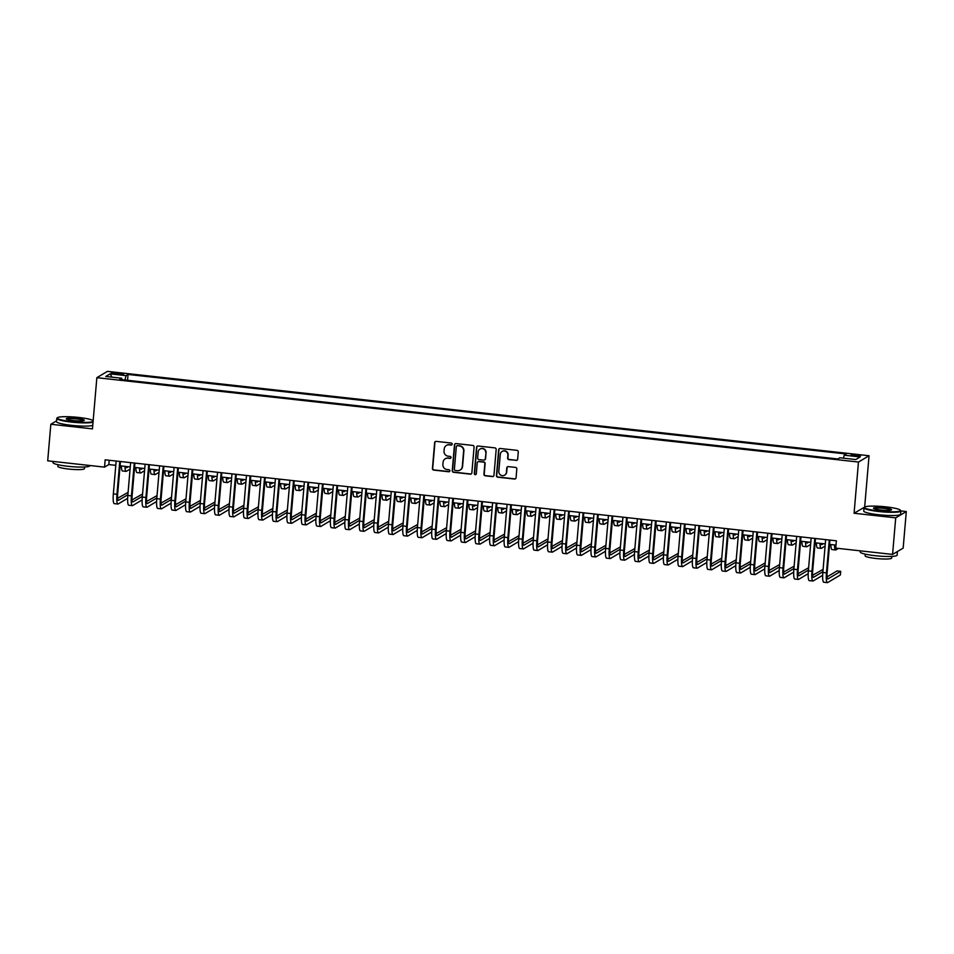 <?xml version="1.0" encoding="UTF-8"?>
<svg xmlns="http://www.w3.org/2000/svg" width="954" height="954" viewBox="0 0 954 954"><rect width="100%" height="100%" fill="white"/><g stroke="black" fill="none" stroke-linecap="round" stroke-linejoin="round"><path stroke-width="1.43" d="M452.196 444.17A1.014 0.99 -120.8 0 0 451.278 443.05L436.181 441.38A1.455 1.419 -120.8 0 0 434.642 442.656L432.424 468.497A1.455 1.419 -120.8 0 0 433.724 470.095L448.821 471.765A1.014 0.99 -120.8 0 0 449.906 470.871A1.014 0.99 -120.8 0 0 448.988 469.762L447.032 469.535A4.651 4.531 -120.8 0 1 442.883 464.443L443.073 462.285A4.651 4.531 -120.8 0 1 448.01 458.194L449.966 458.421A1.014 0.99 -120.8 0 0 451.051 457.515A1.014 0.99 -120.8 0 0 450.133 456.406L448.177 456.191A4.651 4.531 -120.8 0 1 444.027 451.087L444.218 448.94A4.651 4.531 -120.8 0 1 449.155 444.85L451.111 445.065A1.014 0.99 -120.8 0 0 452.196 444.17M856.764 454.879A4.734 0.632 4.9 0 0 851.123 455.022A4.734 0.632 4.9 0 0 854.927 455.964A4.734 0.632 4.9 0 0 860.568 455.833A4.734 0.632 4.9 0 0 856.764 454.879M516.114 460.448A1.455 1.419 -120.8 0 0 517.652 459.172L518.272 451.922A1.455 1.419 -120.8 0 0 516.985 450.336L500.206 448.475A1.455 1.419 -120.8 0 0 498.668 449.751L496.45 475.593A1.455 1.419 -120.8 0 0 497.749 477.191L514.516 479.039A1.455 1.419 -120.8 0 0 516.066 477.763L516.818 469.01A1.455 1.419 -120.8 0 0 515.518 467.412L508.339 466.625A1.455 1.419 -120.8 0 0 506.789 467.901L506.419 472.242A3.888 3.792 -120.8 0 1 500.611 475.056A3.888 3.792 -120.8 0 1 498.823 471.395L500.278 454.39A3.888 3.792 -120.8 0 1 506.085 451.564A3.888 3.792 -120.8 0 1 507.874 455.225L507.635 458.063A1.455 1.419 -120.8 0 0 508.935 459.661L516.4 460.281A1.455 1.419 -120.8 0 0 517.116 460.174M864.908 506.956L854.08 513.24L895.711 517.855L892.574 554.417L903.164 548.109L906.3 511.535L900.91 510.939M854.08 513.24L858.469 462.046L96.855 377.677L107.444 371.368L869.058 455.738L858.469 462.046M56.572 420.845L50.836 424.268L92.466 428.871L96.855 377.677M50.836 424.268L47.7 460.83L104.535 467.126L108.828 464.562L115.792 465.337M892.574 554.417L835.74 548.121L836.372 540.811L105.155 459.816L104.535 467.126M474.078 447.032A1.455 1.419 -120.8 0 0 472.779 445.435L456.012 443.574A1.455 1.419 -120.8 0 0 454.462 444.85L452.244 470.692A1.455 1.419 -120.8 0 0 453.544 472.29L470.322 474.15A1.455 1.419 -120.8 0 0 471.86 472.874L474.078 447.032M478.109 446.019L494.876 447.879A1.455 1.419 -120.8 0 1 496.175 449.477L493.957 475.319A1.455 1.419 -120.8 0 1 492.419 476.595L485.24 475.796A1.455 1.419 -120.8 0 1 483.94 474.21L484.835 463.727A1.455 1.419 -120.8 0 0 483.547 462.13L478.777 461.605A1.455 1.419 -120.8 0 0 477.238 462.881L476.296 473.792A1.014 0.99 -120.8 0 1 474.782 474.532A1.014 0.99 -120.8 0 1 474.317 473.578L476.559 447.307A1.455 1.419 -120.8 0 1 478.109 446.019M114.909 373.98L118.105 374.326A4.591 0.608 4.9 0 0 123.567 374.195A4.591 0.608 4.9 0 0 119.87 373.276L116.686 372.919A4.591 0.608 4.9 0 0 111.224 373.05A4.591 0.608 4.9 0 0 114.909 373.98M843.467 458.182L844.218 455.189L846.222 453.997L128.051 374.445L126.047 375.637L124.938 380.002M844.218 455.189L860.15 456.954L855.798 459.542L839.866 457.777L837.862 458.969L119.691 379.418L121.695 378.225L105.763 376.46L110.115 373.873L126.047 375.637M895.711 517.855L906.3 511.535M864.67 506.932L869.058 455.738M120.085 465.814L130.269 466.935M134.562 467.412L144.746 468.545M149.039 469.022L159.223 470.143M163.516 470.62L173.711 471.753M178.004 472.23L188.188 473.351M192.481 473.828L202.665 474.961M206.958 475.438L217.142 476.559M221.435 477.036L231.619 478.169M235.912 478.646L246.108 479.767M250.401 480.244L260.585 481.376M264.878 481.853L275.062 482.974M279.355 483.451L289.539 484.584M293.832 485.061L304.028 486.182M308.309 486.659L318.505 487.792M322.798 488.269L332.982 489.39M337.275 489.867L347.459 491M351.752 491.477L361.936 492.598M366.229 493.075L376.425 494.208M380.718 494.685L390.901 495.806M395.194 496.283L405.378 497.416M409.671 497.893L419.855 499.014M424.148 499.491L434.332 500.623M438.625 501.1L448.821 502.221M453.114 502.698L463.298 503.831M467.591 504.308L477.775 505.429M482.068 505.906L492.252 507.039M496.545 507.516L506.729 508.637M511.022 509.114L521.218 510.247M525.511 510.724L535.695 511.845M539.988 512.322L550.172 513.455M554.465 513.932L564.649 515.053M568.942 515.53L579.126 516.663M583.419 517.14L593.615 518.26M597.908 518.737L608.092 519.87M612.385 520.347L622.568 521.468M626.861 521.945L637.045 523.078M641.338 523.555L651.522 524.676M655.815 525.153L666.011 526.286M670.304 526.763L680.488 527.884M684.781 528.361L694.965 529.494M699.258 529.971L709.442 531.092M713.735 531.569L723.931 532.702M728.212 533.179L738.408 534.3M742.701 534.777L752.885 535.909M757.178 536.386L767.362 537.507M771.655 537.984L781.839 539.117M786.132 539.594L796.328 540.715M800.621 541.192L810.805 542.325M815.098 542.802L825.282 543.923M829.575 544.4L836.002 545.116M109.197 460.257L108.828 464.562M127.55 380.288L128.051 374.445M121.873 379.668L121.695 378.225M112.012 377.152L110.115 373.873M451.85 444.838A1.014 0.99 -120.8 0 1 451.397 444.898L449.441 444.671A4.651 4.531 -120.8 0 0 446.52 445.363M445.375 458.719A4.651 4.531 -120.8 0 1 448.297 458.027L450.252 458.242A1.014 0.99 -120.8 0 0 450.705 458.182M435.465 441.487A1.455 1.419 -120.8 0 0 434.929 442.489L432.711 468.331A1.455 1.419 -120.8 0 0 434.01 469.928L449.107 471.598A1.014 0.99 -120.8 0 0 449.561 471.538M455.285 443.682A1.455 1.419 -120.8 0 0 454.748 444.683L452.53 470.525A1.455 1.419 -120.8 0 0 453.83 472.123L470.608 473.983A1.455 1.419 -120.8 0 0 471.324 473.864M457.395 445.756A1.014 0.99 -120.8 0 0 456.322 446.651L454.378 469.344A1.014 0.99 -120.8 0 0 455.285 470.453L457.348 470.68A4.651 4.531 -120.8 0 0 462.285 466.589L463.608 451.087A4.651 4.531 -120.8 0 0 459.458 445.983L457.681 445.59A1.014 0.99 -120.8 0 0 456.942 445.816M460.257 470A4.651 4.531 -120.8 0 0 462.571 466.423L462.285 466.589M457.681 445.59L459.745 445.816A4.651 4.531 -120.8 0 1 463.894 450.92L462.571 466.423M478.061 461.712A1.455 1.419 -120.8 0 1 479.063 461.438L483.833 461.963A1.455 1.419 -120.8 0 1 485.121 463.561L484.227 474.043A1.455 1.419 -120.8 0 0 485.526 475.629L492.705 476.428A1.455 1.419 -120.8 0 0 493.421 476.32M477.394 446.138A1.455 1.419 -120.8 0 0 476.845 447.128L474.603 473.411A1.014 0.99 -120.8 0 0 475.963 474.46M485.777 452.852A3.888 3.792 -120.8 0 0 479.981 449.095A3.888 3.792 -120.8 0 0 478.169 452.005L477.656 458.003A1.455 1.419 -120.8 0 0 478.956 459.601L483.714 460.126A1.455 1.419 -120.8 0 0 485.264 458.85L486.063 452.685A3.888 3.792 -120.8 0 0 480.124 449.012M484.715 459.84A1.455 1.419 -120.8 0 0 485.55 458.671L485.264 458.85M486.063 452.685L485.55 458.671M502.233 451.385A3.888 3.792 -120.8 0 1 508.16 455.058L507.922 457.896A1.455 1.419 -120.8 0 0 509.221 459.482L516.4 460.281M504.749 475.068A3.888 3.792 -120.8 0 0 506.705 472.075L506.419 472.242M507.623 466.733A1.455 1.419 -120.8 0 0 507.075 467.722L506.705 472.075M499.491 448.583A1.455 1.419 -120.8 0 0 498.954 449.584L496.736 475.426A1.455 1.419 -120.8 0 0 498.036 477.012L514.802 478.872A1.455 1.419 -120.8 0 0 515.518 478.765M125.94 466.458A7.405 1.336 96.3 0 0 126.524 467.698A7.405 1.336 96.3 0 0 126.715 467.651L128.265 466.721M130.078 469.106L126.405 471.3A11.114 2.015 -83.7 0 1 126.119 471.371A11.114 2.015 -83.7 0 1 124.998 466.363M126.119 471.371L122.494 470.978A11.114 2.015 -83.7 0 1 121.385 465.957M127.645 498.322L118.165 503.962A11.114 2.015 -83.7 0 1 117.891 504.034L114.265 503.64A11.114 2.015 -83.7 0 1 113.347 493.874L116.161 461.032M117.891 504.034A11.114 2.015 -83.7 0 1 116.96 494.279L119.775 461.426M120.454 461.509L117.676 493.85A7.405 1.336 96.3 0 0 118.296 500.361A7.405 1.336 96.3 0 0 118.487 500.313L127.884 494.709M128.086 492.383L117.604 498.274M93.134 420.738L93.158 420.762A18.066 2.409 4.9 0 0 93.134 420.738A18.066 2.409 4.9 0 0 78.765 417.458A18.066 2.409 4.9 0 0 57.455 417.685A18.066 2.409 4.9 0 0 71.777 421.62A18.066 2.409 4.9 0 0 93.11 421.37M93.039 422.121A18.52 2.468 -175.1 0 1 71.657 422.109A18.52 2.468 -175.1 0 1 56.787 418.389A18.52 2.468 -175.1 0 1 56.978 418.079L57.455 417.685M77.012 418.496A9.039 1.204 -175.1 0 1 84.179 420.464A9.039 1.204 -175.1 0 1 73.518 420.571A9.039 1.204 -175.1 0 1 66.327 418.937A9.039 1.204 -175.1 0 1 77.012 418.496M83.785 420.642A8.586 1.145 4.9 0 0 76.892 418.985A8.586 1.145 4.9 0 0 66.685 419.176M89.915 465.504L89.891 465.731A18.52 2.468 -175.1 0 1 67.865 466.279A18.52 2.468 -175.1 0 1 52.995 462.559L53.09 461.426M84.584 466.995L84.441 468.652A13.332 1.777 -175.1 0 1 68.581 469.046A13.332 1.777 -175.1 0 1 57.872 466.375L58.015 464.717M92.765 425.341A18.52 2.468 -175.1 0 1 71.371 425.329A18.52 2.468 -175.1 0 1 56.501 421.608L56.787 418.389M885.992 506.872A18.066 2.409 4.9 0 0 864.682 507.099A18.066 2.409 4.9 0 0 879.004 511.034A18.066 2.409 4.9 0 0 900.361 510.163A18.066 2.409 4.9 0 0 885.992 506.872M900.361 510.163L900.767 510.628A18.52 2.468 -175.1 0 1 900.91 510.974A18.52 2.468 -175.1 0 1 878.884 511.523A18.52 2.468 -175.1 0 1 864.014 507.814A18.52 2.468 -175.1 0 1 864.205 507.492L864.682 507.099M884.239 507.91A9.039 1.204 -175.1 0 1 891.406 509.877A9.039 1.204 -175.1 0 1 880.745 509.996A9.039 1.204 -175.1 0 1 873.566 508.351A9.039 1.204 -175.1 0 1 884.239 507.91M891.012 510.068A8.586 1.145 4.9 0 0 884.119 508.399A8.586 1.145 4.9 0 0 873.912 508.601M896.223 552.247A18.52 2.468 -175.1 0 0 897.428 551.519L897.118 555.145A18.52 2.468 -175.1 0 1 875.092 555.693A18.52 2.468 -175.1 0 1 860.222 551.984L860.317 550.84M891.811 556.409L891.668 558.066A13.332 1.777 -175.1 0 1 875.808 558.46A13.332 1.777 -175.1 0 1 865.099 555.788L865.242 554.131M900.91 510.974L900.624 514.194A18.52 2.468 -175.1 0 1 878.598 514.743A18.52 2.468 -175.1 0 1 863.728 511.022L864.014 507.814M140.417 468.068A7.405 1.336 96.3 0 0 141.001 469.296A7.405 1.336 96.3 0 0 141.192 469.249L142.754 468.319M144.567 470.716L140.882 472.91A11.114 2.015 -83.7 0 1 140.596 472.981A11.114 2.015 -83.7 0 1 139.487 467.961M140.596 472.981L136.982 472.576A11.114 2.015 -83.7 0 1 135.862 467.555M154.894 469.666A7.405 1.336 96.3 0 0 155.49 470.906A7.405 1.336 96.3 0 0 155.669 470.859L157.231 469.928M159.044 472.313L155.359 474.508A11.114 2.015 -83.7 0 1 155.073 474.579A11.114 2.015 -83.7 0 1 153.964 469.571M155.073 474.579L151.459 474.186A11.114 2.015 -83.7 0 1 150.338 469.165M169.371 471.276A7.405 1.336 96.3 0 0 169.967 472.504A7.405 1.336 96.3 0 0 170.158 472.457L171.708 471.526M173.521 473.923L169.836 476.118A11.114 2.015 -83.7 0 1 169.562 476.189A11.114 2.015 -83.7 0 1 168.441 471.169M169.562 476.189L165.936 475.784A11.114 2.015 -83.7 0 1 164.815 470.763M183.86 472.874A7.405 1.336 96.3 0 0 184.444 474.114A7.405 1.336 96.3 0 0 184.635 474.066L186.185 473.136M187.998 475.521L184.325 477.715A11.114 2.015 -83.7 0 1 184.039 477.787A11.114 2.015 -83.7 0 1 182.918 472.779M184.039 477.787L180.413 477.394A11.114 2.015 -83.7 0 1 179.304 472.373M142.134 499.92L132.654 505.572A11.114 2.015 -83.7 0 1 132.367 505.644L128.742 505.238A11.114 2.015 -83.7 0 1 127.824 495.484L130.638 462.63M132.367 505.644A11.114 2.015 -83.7 0 1 131.437 495.877L134.264 463.036M134.931 463.107L132.153 495.46A7.405 1.336 96.3 0 0 132.773 501.959A7.405 1.336 96.3 0 0 132.964 501.911L142.373 496.307M142.563 493.981L132.081 499.884M156.611 501.53L147.131 507.17A11.114 2.015 -83.7 0 1 146.844 507.242L143.231 506.848A11.114 2.015 -83.7 0 1 142.301 497.082L145.115 464.24M146.844 507.242A11.114 2.015 -83.7 0 1 145.926 497.487L148.741 464.634M149.408 464.717L146.642 497.058A7.405 1.336 96.3 0 0 147.25 503.569A7.405 1.336 96.3 0 0 147.441 503.521L156.85 497.916M157.052 495.591L146.558 501.482M171.088 503.128L161.608 508.78A11.114 2.015 -83.7 0 1 161.321 508.852L157.708 508.446A11.114 2.015 -83.7 0 1 156.778 498.692L159.592 465.838M161.321 508.852A11.114 2.015 -83.7 0 1 160.403 499.085L163.217 466.244M163.885 466.315L161.119 498.668A7.405 1.336 96.3 0 0 161.727 505.167A7.405 1.336 96.3 0 0 161.918 505.119L171.326 499.514M171.529 497.189L161.047 503.092M185.565 504.738L176.085 510.378A11.114 2.015 -83.7 0 1 175.798 510.45L172.185 510.056A11.114 2.015 -83.7 0 1 171.255 500.29L174.081 467.448M175.798 510.45A11.114 2.015 -83.7 0 1 174.88 500.695L177.694 467.842M178.374 467.925L175.596 500.266A7.405 1.336 96.3 0 0 176.216 506.777A7.405 1.336 96.3 0 0 176.395 506.729L185.803 501.124M186.006 498.799L175.524 504.69M198.337 474.484A7.405 1.336 96.3 0 0 198.921 475.712A7.405 1.336 96.3 0 0 199.112 475.664L200.662 474.734M202.475 477.131L198.802 479.325A11.114 2.015 -83.7 0 1 198.515 479.397A11.114 2.015 -83.7 0 1 197.395 474.376M198.515 479.397L194.902 478.991A11.114 2.015 -83.7 0 1 193.781 473.971M200.054 506.335L190.561 511.988A11.114 2.015 -83.7 0 1 190.287 512.059L186.662 511.654A11.114 2.015 -83.7 0 1 185.744 501.899L188.558 469.046M190.287 512.059A11.114 2.015 -83.7 0 1 189.357 502.293L192.171 469.451M192.851 469.523L190.073 501.876A7.405 1.336 96.3 0 0 190.693 508.375A7.405 1.336 96.3 0 0 190.883 508.327L200.28 502.722M200.483 500.397L190.001 506.3M212.814 476.082A7.405 1.336 96.3 0 0 213.398 477.322A7.405 1.336 96.3 0 0 213.589 477.274L215.151 476.344M216.963 478.729L213.279 480.923A11.114 2.015 -83.7 0 1 212.992 480.995A11.114 2.015 -83.7 0 1 211.883 475.986M212.992 480.995L209.379 480.601A11.114 2.015 -83.7 0 1 208.258 475.581M214.531 507.945L205.05 513.586A11.114 2.015 -83.7 0 1 204.764 513.657L201.139 513.264A11.114 2.015 -83.7 0 1 200.221 503.497L203.035 470.656M204.764 513.657A11.114 2.015 -83.7 0 1 203.834 503.903L206.66 471.049M207.328 471.133L204.55 503.473A7.405 1.336 96.3 0 0 205.17 509.985A7.405 1.336 96.3 0 0 205.36 509.937L214.769 504.332M214.96 502.007L204.478 507.898M227.29 477.692A7.405 1.336 96.3 0 0 227.887 478.92A7.405 1.336 96.3 0 0 228.066 478.872L229.628 477.942M231.44 480.339L227.756 482.533A11.114 2.015 -83.7 0 1 227.469 482.605A11.114 2.015 -83.7 0 1 226.36 477.584M227.469 482.605L223.856 482.199A11.114 2.015 -83.7 0 1 222.735 477.179M229.008 509.543L219.527 515.196A11.114 2.015 -83.7 0 1 219.241 515.267L215.628 514.862A11.114 2.015 -83.7 0 1 214.698 505.107L217.512 472.254M219.241 515.267A11.114 2.015 -83.7 0 1 218.323 505.501L221.137 472.659M221.805 472.731L219.038 505.083A7.405 1.336 96.3 0 0 219.647 511.582A7.405 1.336 96.3 0 0 219.837 511.535L229.246 505.93M229.449 503.605L218.955 509.508M241.779 479.29A7.405 1.336 96.3 0 0 242.364 480.53A7.405 1.336 96.3 0 0 242.554 480.482L244.105 479.552M245.917 481.937L242.233 484.131A11.114 2.015 -83.7 0 1 241.958 484.203A11.114 2.015 -83.7 0 1 240.837 479.194M241.958 484.203L238.333 483.809A11.114 2.015 -83.7 0 1 237.212 478.789M243.485 511.153L234.004 516.794A11.114 2.015 -83.7 0 1 233.718 516.865L230.105 516.472A11.114 2.015 -83.7 0 1 229.175 506.705L231.989 473.864M233.718 516.865A11.114 2.015 -83.7 0 1 232.8 507.111L235.614 474.257M236.282 474.341L233.515 506.681A7.405 1.336 96.3 0 0 234.135 513.192A7.405 1.336 96.3 0 0 234.314 513.145L243.723 507.54M243.926 505.215L233.444 511.106M256.256 480.899A7.405 1.336 96.3 0 0 256.841 482.128A7.405 1.336 96.3 0 0 257.031 482.08L258.582 481.15M260.394 483.547L256.721 485.741A11.114 2.015 -83.7 0 1 256.435 485.813A11.114 2.015 -83.7 0 1 255.314 480.792M256.435 485.813L252.81 485.407A11.114 2.015 -83.7 0 1 251.701 480.387M257.962 512.751L248.481 518.404A11.114 2.015 -83.7 0 1 248.207 518.475L244.582 518.07A11.114 2.015 -83.7 0 1 243.664 508.315L246.478 475.462M248.207 518.475A11.114 2.015 -83.7 0 1 247.277 508.709L250.091 475.867M250.771 475.939L247.992 508.291A7.405 1.336 96.3 0 0 248.612 514.79A7.405 1.336 96.3 0 0 248.803 514.743L258.2 509.138M258.403 506.812L247.921 512.715M270.733 482.497A7.405 1.336 96.3 0 0 271.318 483.738A7.405 1.336 96.3 0 0 271.508 483.69L273.071 482.76M274.883 485.145L271.198 487.339A11.114 2.015 -83.7 0 1 270.912 487.411A11.114 2.015 -83.7 0 1 269.791 482.402M270.912 487.411L267.299 487.017A11.114 2.015 -83.7 0 1 266.178 481.997M272.45 514.361L262.958 520.002A11.114 2.015 -83.7 0 1 262.684 520.073L259.059 519.68A11.114 2.015 -83.7 0 1 258.14 509.913L260.955 477.072M262.684 520.073A11.114 2.015 -83.7 0 1 261.754 510.318L264.568 477.465M265.248 477.549L262.469 509.889A7.405 1.336 96.3 0 0 263.089 516.4A7.405 1.336 96.3 0 0 263.28 516.352L272.689 510.748M272.88 508.422L262.398 514.313M285.21 484.107A7.405 1.336 96.3 0 0 285.806 485.336A7.405 1.336 96.3 0 0 285.985 485.288L287.548 484.358M289.36 486.755L285.675 488.949A11.114 2.015 -83.7 0 1 285.389 489.02A11.114 2.015 -83.7 0 1 284.28 484M285.389 489.02L281.776 488.615A11.114 2.015 -83.7 0 1 280.655 483.595M286.927 515.959L277.447 521.611A11.114 2.015 -83.7 0 1 277.161 521.683L273.536 521.278A11.114 2.015 -83.7 0 1 272.617 511.523L275.432 478.669M277.161 521.683A11.114 2.015 -83.7 0 1 276.231 511.916L279.057 479.075M279.725 479.146L276.958 511.499A7.405 1.336 96.3 0 0 277.566 517.998A7.405 1.336 96.3 0 0 277.757 517.95L287.166 512.346M287.357 510.02L276.875 515.923M299.687 485.705A7.405 1.336 96.3 0 0 300.283 486.945A7.405 1.336 96.3 0 0 300.474 486.898L302.024 485.968M303.837 488.353L300.152 490.547A11.114 2.015 -83.7 0 1 299.878 490.618A11.114 2.015 -83.7 0 1 298.757 485.61M299.878 490.618L296.253 490.225A11.114 2.015 -83.7 0 1 295.132 485.204M301.404 517.569L291.924 523.209A11.114 2.015 -83.7 0 1 291.638 523.281L288.025 522.887A11.114 2.015 -83.7 0 1 287.094 513.121L289.909 480.279M291.638 523.281A11.114 2.015 -83.7 0 1 290.72 513.526L293.534 480.673M294.202 480.756L291.435 513.097A7.405 1.336 96.3 0 0 292.043 519.608A7.405 1.336 96.3 0 0 292.234 519.56L301.643 513.956M301.846 511.63L291.352 517.521M315.881 519.167L306.401 524.819A11.114 2.015 -83.7 0 1 306.115 524.891L302.501 524.485A11.114 2.015 -83.7 0 1 301.571 514.731L304.386 481.877M306.115 524.891A11.114 2.015 -83.7 0 1 305.197 515.124L308.011 482.283M308.679 482.354L305.912 514.707A7.405 1.336 96.3 0 0 306.532 521.206A7.405 1.336 96.3 0 0 306.711 521.158L316.12 515.554M316.323 513.228L305.84 519.131M330.358 520.777L320.878 526.417A11.114 2.015 -83.7 0 1 320.604 526.489L316.978 526.095A11.114 2.015 -83.7 0 1 316.06 516.329L318.874 483.487M320.604 526.489A11.114 2.015 -83.7 0 1 319.673 516.734L322.488 483.881M323.167 483.964L320.389 516.305A7.405 1.336 96.3 0 0 321.009 522.816A7.405 1.336 96.3 0 0 321.2 522.768L330.597 517.163M330.799 514.838L320.317 520.729M314.176 487.315A7.405 1.336 96.3 0 0 314.76 488.543A7.405 1.336 96.3 0 0 314.951 488.496L316.501 487.566M318.314 489.962L314.629 492.157A11.114 2.015 -83.7 0 1 314.355 492.228A11.114 2.015 -83.7 0 1 313.234 487.208M314.355 492.228L310.73 491.823A11.114 2.015 -83.7 0 1 309.609 486.802M328.653 488.913A7.405 1.336 96.3 0 0 329.237 490.153A7.405 1.336 96.3 0 0 329.428 490.106L330.978 489.175M332.791 491.56L329.118 493.755A11.114 2.015 -83.7 0 1 328.832 493.826A11.114 2.015 -83.7 0 1 327.711 488.818M328.832 493.826L325.207 493.433A11.114 2.015 -83.7 0 1 324.098 488.412M343.13 490.523A7.405 1.336 96.3 0 0 343.714 491.751A7.405 1.336 96.3 0 0 343.905 491.704L345.467 490.773M347.28 493.17L343.595 495.364A11.114 2.015 -83.7 0 1 343.309 495.436A11.114 2.015 -83.7 0 1 342.188 490.416M343.309 495.436L339.696 495.031A11.114 2.015 -83.7 0 1 338.575 490.01M344.847 522.375L335.355 528.027A11.114 2.015 -83.7 0 1 335.081 528.099L331.455 527.693A11.114 2.015 -83.7 0 1 330.537 517.939L333.351 485.085M335.081 528.099A11.114 2.015 -83.7 0 1 334.15 518.332L336.965 485.491M337.644 485.562L334.866 517.915A7.405 1.336 96.3 0 0 335.486 524.414A7.405 1.336 96.3 0 0 335.677 524.366L345.086 518.761M345.276 516.436L334.794 522.339M357.607 492.121A7.405 1.336 96.3 0 0 358.203 493.361A7.405 1.336 96.3 0 0 358.382 493.313L359.944 492.383M361.757 494.768L358.072 496.962A11.114 2.015 -83.7 0 1 357.786 497.034A11.114 2.015 -83.7 0 1 356.677 492.025M357.786 497.034L354.172 496.64A11.114 2.015 -83.7 0 1 353.052 491.62M359.324 523.984L349.844 529.625A11.114 2.015 -83.7 0 1 349.558 529.697L345.932 529.303A11.114 2.015 -83.7 0 1 345.014 519.536L347.828 486.695M349.558 529.697A11.114 2.015 -83.7 0 1 348.639 519.942L351.454 487.089M352.121 487.172L349.355 519.513A7.405 1.336 96.3 0 0 349.963 526.024A7.405 1.336 96.3 0 0 350.154 525.976L359.563 520.371M359.753 518.046L349.271 523.937M372.084 493.731A7.405 1.336 96.3 0 0 372.68 494.959A7.405 1.336 96.3 0 0 372.871 494.911L374.421 493.981M376.234 496.378L372.549 498.572A11.114 2.015 -83.7 0 1 372.275 498.644A11.114 2.015 -83.7 0 1 371.154 493.623M372.275 498.644L368.649 498.238A11.114 2.015 -83.7 0 1 367.528 493.218M373.801 525.582L364.321 531.235A11.114 2.015 -83.7 0 1 364.034 531.306L360.421 530.901A11.114 2.015 -83.7 0 1 359.491 521.146L362.305 488.293M364.034 531.306A11.114 2.015 -83.7 0 1 363.116 521.54L365.931 488.698M366.598 488.77L363.832 521.122A7.405 1.336 96.3 0 0 364.44 527.622A7.405 1.336 96.3 0 0 364.631 527.574L374.04 521.969M374.242 519.644L363.748 525.547M386.573 495.329A7.405 1.336 96.3 0 0 387.157 496.569A7.405 1.336 96.3 0 0 387.348 496.521L388.898 495.591M390.711 497.976L387.026 500.17A11.114 2.015 -83.7 0 1 386.752 500.242A11.114 2.015 -83.7 0 1 385.631 495.233M386.752 500.242L383.126 499.848A11.114 2.015 -83.7 0 1 382.005 494.828M388.278 527.192L378.798 532.833A11.114 2.015 -83.7 0 1 378.511 532.904L374.898 532.511A11.114 2.015 -83.7 0 1 373.968 522.744L376.794 489.903M378.511 532.904A11.114 2.015 -83.7 0 1 377.593 523.15L380.407 490.296M381.075 490.38L378.309 522.72A7.405 1.336 96.3 0 0 378.929 529.231A7.405 1.336 96.3 0 0 379.108 529.184L388.516 523.579M388.719 521.254L378.237 527.145M401.05 496.939A7.405 1.336 96.3 0 0 401.634 498.167A7.405 1.336 96.3 0 0 401.825 498.119L403.375 497.189M405.188 499.586L401.515 501.78A11.114 2.015 -83.7 0 1 401.229 501.852A11.114 2.015 -83.7 0 1 400.108 496.831M401.229 501.852L397.603 501.446A11.114 2.015 -83.7 0 1 396.494 496.426M402.755 528.79L393.275 534.443A11.114 2.015 -83.7 0 1 393 534.514L389.375 534.109A11.114 2.015 -83.7 0 1 388.457 524.354L391.271 491.501M393 534.514A11.114 2.015 -83.7 0 1 392.07 524.748L394.884 491.906M395.564 491.978L392.786 524.33A7.405 1.336 96.3 0 0 393.406 530.829A7.405 1.336 96.3 0 0 393.597 530.782L402.993 525.177M403.196 522.852L392.714 528.754M415.527 498.537A7.405 1.336 96.3 0 0 416.111 499.777A7.405 1.336 96.3 0 0 416.302 499.729L417.864 498.799M419.677 501.184L415.992 503.378A11.114 2.015 -83.7 0 1 415.705 503.45A11.114 2.015 -83.7 0 1 414.585 498.441M415.705 503.45L412.092 503.056A11.114 2.015 -83.7 0 1 410.971 498.036M417.244 530.4L407.763 536.041A11.114 2.015 -83.7 0 1 407.477 536.112L403.852 535.719A11.114 2.015 -83.7 0 1 402.934 525.952L405.748 493.111M407.477 536.112A11.114 2.015 -83.7 0 1 406.547 526.358L409.361 493.504M410.041 493.588L407.263 525.928A7.405 1.336 96.3 0 0 407.883 532.439A7.405 1.336 96.3 0 0 408.073 532.392L417.482 526.787M417.673 524.462L407.191 530.352M430.004 500.146A7.405 1.336 96.3 0 0 430.6 501.375A7.405 1.336 96.3 0 0 430.779 501.327L432.341 500.397M434.153 502.794L430.469 504.988A11.114 2.015 -83.7 0 1 430.182 505.06A11.114 2.015 -83.7 0 1 429.073 500.039M430.182 505.06L426.569 504.654A11.114 2.015 -83.7 0 1 425.448 499.634M431.721 531.998L422.24 537.651A11.114 2.015 -83.7 0 1 421.954 537.722L418.329 537.317A11.114 2.015 -83.7 0 1 417.411 527.562L420.225 494.709M421.954 537.722A11.114 2.015 -83.7 0 1 421.036 527.956L423.85 495.114M424.518 495.186L421.751 527.538A7.405 1.336 96.3 0 0 422.36 534.037A7.405 1.336 96.3 0 0 422.55 533.99L431.959 528.385M432.15 526.059L421.668 531.962M444.481 501.744A7.405 1.336 96.3 0 0 445.077 502.985A7.405 1.336 96.3 0 0 445.268 502.937L446.818 502.007M448.63 504.392L444.946 506.586A11.114 2.015 -83.7 0 1 444.671 506.657A11.114 2.015 -83.7 0 1 443.55 501.649M444.671 506.657L441.046 506.264A11.114 2.015 -83.7 0 1 439.925 501.244M446.198 533.608L436.717 539.248A11.114 2.015 -83.7 0 1 436.431 539.32L432.818 538.927A11.114 2.015 -83.7 0 1 431.888 529.16L434.702 496.318M436.431 539.32A11.114 2.015 -83.7 0 1 435.513 529.565L438.327 496.712M438.995 496.796L436.228 529.136A7.405 1.336 96.3 0 0 436.837 535.647A7.405 1.336 96.3 0 0 437.027 535.599L446.436 529.995M446.639 527.669L436.157 533.56M458.969 503.354A7.405 1.336 96.3 0 0 459.554 504.583A7.405 1.336 96.3 0 0 459.745 504.535L461.295 503.605M463.107 506.002L459.434 508.196A11.114 2.015 -83.7 0 1 459.148 508.267A11.114 2.015 -83.7 0 1 458.027 503.247M459.148 508.267L455.523 507.862A11.114 2.015 -83.7 0 1 454.414 502.841M473.446 504.952A7.405 1.336 96.3 0 0 474.031 506.192A7.405 1.336 96.3 0 0 474.221 506.145L475.772 505.215M477.584 507.6L473.911 509.794A11.114 2.015 -83.7 0 1 473.625 509.865A11.114 2.015 -83.7 0 1 472.504 504.857M473.625 509.865L470 509.472A11.114 2.015 -83.7 0 1 468.891 504.451M487.923 506.562A7.405 1.336 96.3 0 0 488.508 507.79A7.405 1.336 96.3 0 0 488.698 507.743L490.261 506.812M492.073 509.209L488.388 511.404A11.114 2.015 -83.7 0 1 488.102 511.475A11.114 2.015 -83.7 0 1 486.981 506.455M488.102 511.475L484.489 511.07A11.114 2.015 -83.7 0 1 483.368 506.049M460.675 535.206L451.194 540.858A11.114 2.015 -83.7 0 1 450.908 540.93L447.295 540.524A11.114 2.015 -83.7 0 1 446.365 530.77L449.191 497.916M450.908 540.93A11.114 2.015 -83.7 0 1 449.99 531.163L452.804 498.322M453.484 498.393L450.705 530.746A7.405 1.336 96.3 0 0 451.325 537.245A7.405 1.336 96.3 0 0 451.504 537.197L460.913 531.593M461.116 529.267L450.634 535.17M475.152 536.816L465.671 542.456A11.114 2.015 -83.7 0 1 465.397 542.528L461.772 542.134A11.114 2.015 -83.7 0 1 460.854 532.368L463.668 499.526M465.397 542.528A11.114 2.015 -83.7 0 1 464.467 532.773L467.281 499.92M467.961 500.003L465.182 532.344A7.405 1.336 96.3 0 0 465.802 538.855A7.405 1.336 96.3 0 0 465.993 538.807L475.39 533.203M475.593 530.877L465.111 536.768M489.64 538.414L480.16 544.066A11.114 2.015 -83.7 0 1 479.874 544.138L476.249 543.732A11.114 2.015 -83.7 0 1 475.33 533.978L478.145 501.124M479.874 544.138A11.114 2.015 -83.7 0 1 478.944 534.371L481.77 501.53M482.438 501.601L479.659 533.954A7.405 1.336 96.3 0 0 480.279 540.453A7.405 1.336 96.3 0 0 480.47 540.405L489.879 534.8M490.07 532.475L479.588 538.378M502.4 508.16A7.405 1.336 96.3 0 0 502.996 509.4A7.405 1.336 96.3 0 0 503.175 509.353L504.738 508.422M506.55 510.807L502.865 513.002A11.114 2.015 -83.7 0 1 502.579 513.073A11.114 2.015 -83.7 0 1 501.47 508.065M502.579 513.073L498.966 512.68A11.114 2.015 -83.7 0 1 497.845 507.659M504.117 540.024L494.637 545.664A11.114 2.015 -83.7 0 1 494.351 545.736L490.738 545.342A11.114 2.015 -83.7 0 1 489.807 535.576L492.622 502.734M494.351 545.736A11.114 2.015 -83.7 0 1 493.433 535.981L496.247 503.128M496.915 503.211L494.148 535.552A7.405 1.336 96.3 0 0 494.756 542.063A7.405 1.336 96.3 0 0 494.947 542.015L504.356 536.41M504.559 534.085L494.065 539.976M516.877 509.77A7.405 1.336 96.3 0 0 517.473 510.998A7.405 1.336 96.3 0 0 517.664 510.95L519.214 510.02M521.027 512.417L517.342 514.611A11.114 2.015 -83.7 0 1 517.068 514.683A11.114 2.015 -83.7 0 1 515.947 509.663M517.068 514.683L513.443 514.278A11.114 2.015 -83.7 0 1 512.322 509.257M518.594 541.622L509.114 547.274A11.114 2.015 -83.7 0 1 508.828 547.346L505.215 546.94A11.114 2.015 -83.7 0 1 504.284 537.185L507.099 504.332M508.828 547.346A11.114 2.015 -83.7 0 1 507.91 537.579L510.724 504.738M511.392 504.809L508.625 537.162A7.405 1.336 96.3 0 0 509.233 543.661A7.405 1.336 96.3 0 0 509.424 543.613L518.833 538.008M519.036 535.683L508.554 541.586M531.366 511.368A7.405 1.336 96.3 0 0 531.95 512.608A7.405 1.336 96.3 0 0 532.141 512.56L533.691 511.63M535.504 514.015L531.831 516.209A11.114 2.015 -83.7 0 1 531.545 516.281A11.114 2.015 -83.7 0 1 530.424 511.272M531.545 516.281L527.92 515.887A11.114 2.015 -83.7 0 1 526.811 510.867M533.071 543.231L523.591 548.872A11.114 2.015 -83.7 0 1 523.305 548.944L519.692 548.55A11.114 2.015 -83.7 0 1 518.761 538.783L521.588 505.942M523.305 548.944A11.114 2.015 -83.7 0 1 522.387 539.189L525.201 506.335M525.881 506.419L523.102 538.76A7.405 1.336 96.3 0 0 523.722 545.271A7.405 1.336 96.3 0 0 523.901 545.223L533.31 539.618M533.513 537.293L523.03 543.184M545.843 512.978A7.405 1.336 96.3 0 0 546.427 514.206A7.405 1.336 96.3 0 0 546.618 514.158L548.168 513.228M549.981 515.625L546.308 517.819A11.114 2.015 -83.7 0 1 546.022 517.891A11.114 2.015 -83.7 0 1 544.901 512.87M546.022 517.891L542.409 517.485A11.114 2.015 -83.7 0 1 541.288 512.465M547.548 544.829L538.068 550.482A11.114 2.015 -83.7 0 1 537.794 550.553L534.168 550.148A11.114 2.015 -83.7 0 1 533.25 540.393L536.065 507.54M537.794 550.553A11.114 2.015 -83.7 0 1 536.863 540.787L539.678 507.945M540.358 508.017L537.579 540.369A7.405 1.336 96.3 0 0 538.199 546.869A7.405 1.336 96.3 0 0 538.39 546.821L547.787 541.216M547.99 538.891L537.507 544.794M560.32 514.576A7.405 1.336 96.3 0 0 560.904 515.816A7.405 1.336 96.3 0 0 561.095 515.768L562.657 514.838M564.47 517.223L560.785 519.417A11.114 2.015 -83.7 0 1 560.499 519.489A11.114 2.015 -83.7 0 1 559.39 514.48M560.499 519.489L556.886 519.095A11.114 2.015 -83.7 0 1 555.765 514.075M574.797 516.186A7.405 1.336 96.3 0 0 575.393 517.414A7.405 1.336 96.3 0 0 575.572 517.366L577.134 516.436M578.947 518.833L575.262 521.027A11.114 2.015 -83.7 0 1 574.976 521.099A11.114 2.015 -83.7 0 1 573.867 516.078M574.976 521.099L571.363 520.693A11.114 2.015 -83.7 0 1 570.242 515.673M589.286 517.783A7.405 1.336 96.3 0 0 589.87 519.024A7.405 1.336 96.3 0 0 590.061 518.976L591.611 518.046M593.424 520.431L589.739 522.625A11.114 2.015 -83.7 0 1 589.465 522.697A11.114 2.015 -83.7 0 1 588.344 517.688M589.465 522.697L585.839 522.303A11.114 2.015 -83.7 0 1 584.719 517.283M562.037 546.439L552.557 552.08A11.114 2.015 -83.7 0 1 552.271 552.151L548.645 551.758A11.114 2.015 -83.7 0 1 547.727 541.991L550.541 509.15M552.271 552.151A11.114 2.015 -83.7 0 1 551.34 542.397L554.167 509.543M554.834 509.627L552.056 541.967A7.405 1.336 96.3 0 0 552.676 548.478A7.405 1.336 96.3 0 0 552.867 548.431L562.276 542.826M562.466 540.501L551.984 546.392M576.514 548.037L567.034 553.69A11.114 2.015 -83.7 0 1 566.748 553.761L563.134 553.356A11.114 2.015 -83.7 0 1 562.204 543.601L565.018 510.748M566.748 553.761A11.114 2.015 -83.7 0 1 565.829 543.995L568.644 511.153M569.311 511.225L566.545 543.577A7.405 1.336 96.3 0 0 567.153 550.076A7.405 1.336 96.3 0 0 567.344 550.029L576.753 544.424M576.955 542.099L566.461 548.001M590.991 549.647L581.511 555.288A11.114 2.015 -83.7 0 1 581.224 555.359L577.611 554.966A11.114 2.015 -83.7 0 1 576.681 545.199L579.495 512.358M581.224 555.359A11.114 2.015 -83.7 0 1 580.306 545.605L583.121 512.751M583.788 512.835L581.022 545.175A7.405 1.336 96.3 0 0 581.63 551.686A7.405 1.336 96.3 0 0 581.821 551.639L591.23 546.034M591.432 543.708L580.95 549.599M603.763 519.393A7.405 1.336 96.3 0 0 604.347 520.622A7.405 1.336 96.3 0 0 604.538 520.574L606.088 519.644M607.901 522.041L604.228 524.235A11.114 2.015 -83.7 0 1 603.942 524.306A11.114 2.015 -83.7 0 1 602.821 519.286M603.942 524.306L600.316 523.901A11.114 2.015 -83.7 0 1 599.207 518.881M605.468 551.245L595.988 556.897A11.114 2.015 -83.7 0 1 595.713 556.969L592.088 556.564A11.114 2.015 -83.7 0 1 591.158 546.809L593.984 513.956M595.713 556.969A11.114 2.015 -83.7 0 1 594.783 547.202L597.598 514.361M598.277 514.433L595.499 546.785A7.405 1.336 96.3 0 0 596.119 553.284A7.405 1.336 96.3 0 0 596.31 553.237L605.707 547.632M605.909 545.306L595.427 551.209M618.24 520.991A7.405 1.336 96.3 0 0 618.824 522.232A7.405 1.336 96.3 0 0 619.015 522.184L620.565 521.254M622.378 523.639L618.705 525.833A11.114 2.015 -83.7 0 1 618.419 525.904A11.114 2.015 -83.7 0 1 617.298 520.896M618.419 525.904L614.805 525.511A11.114 2.015 -83.7 0 1 613.684 520.49M619.957 552.855L610.465 558.495A11.114 2.015 -83.7 0 1 610.19 558.567L606.565 558.173A11.114 2.015 -83.7 0 1 605.647 548.407L608.461 515.565M610.19 558.567A11.114 2.015 -83.7 0 1 609.26 548.812L612.074 515.959M612.754 516.042L609.976 548.383A7.405 1.336 96.3 0 0 610.596 554.894A7.405 1.336 96.3 0 0 610.787 554.846L620.183 549.242M620.386 546.916L609.904 552.807M632.717 522.601A7.405 1.336 96.3 0 0 633.301 523.829A7.405 1.336 96.3 0 0 633.492 523.782L635.054 522.852M636.867 525.249L633.182 527.443A11.114 2.015 -83.7 0 1 632.896 527.514A11.114 2.015 -83.7 0 1 631.786 522.494M632.896 527.514L629.282 527.109A11.114 2.015 -83.7 0 1 628.161 522.088M634.434 554.453L624.953 560.105A11.114 2.015 -83.7 0 1 624.667 560.177L621.042 559.771A11.114 2.015 -83.7 0 1 620.124 550.017L622.938 517.163M624.667 560.177A11.114 2.015 -83.7 0 1 623.737 550.41L626.563 517.569M627.231 517.64L624.453 549.993A7.405 1.336 96.3 0 0 625.073 556.492A7.405 1.336 96.3 0 0 625.264 556.444L634.672 550.84M634.863 548.514L624.381 554.417M647.194 524.199A7.405 1.336 96.3 0 0 647.79 525.439A7.405 1.336 96.3 0 0 647.969 525.392L649.531 524.462M651.343 526.846L647.659 529.041A11.114 2.015 -83.7 0 1 647.384 529.112A11.114 2.015 -83.7 0 1 646.263 524.104M647.384 529.112L643.759 528.719A11.114 2.015 -83.7 0 1 642.638 523.698M648.911 556.063L639.43 561.703A11.114 2.015 -83.7 0 1 639.144 561.775L635.531 561.381A11.114 2.015 -83.7 0 1 634.601 551.615L637.415 518.773M639.144 561.775A11.114 2.015 -83.7 0 1 638.226 552.02L641.04 519.167M641.708 519.25L638.941 551.591A7.405 1.336 96.3 0 0 639.55 558.102A7.405 1.336 96.3 0 0 639.74 558.054L649.149 552.449M649.352 550.124L638.858 556.015M661.682 525.809A7.405 1.336 96.3 0 0 662.267 527.037A7.405 1.336 96.3 0 0 662.458 526.99L664.008 526.059M665.82 528.456L662.136 530.651A11.114 2.015 -83.7 0 1 661.861 530.722A11.114 2.015 -83.7 0 1 660.74 525.702M661.861 530.722L658.236 530.317A11.114 2.015 -83.7 0 1 657.115 525.296M663.388 557.661L653.907 563.313A11.114 2.015 -83.7 0 1 653.621 563.385L650.008 562.979A11.114 2.015 -83.7 0 1 649.078 553.225L651.892 520.371M653.621 563.385A11.114 2.015 -83.7 0 1 652.703 553.618L655.517 520.777M656.185 520.848L653.418 553.201A7.405 1.336 96.3 0 0 654.039 559.7A7.405 1.336 96.3 0 0 654.217 559.652L663.626 554.047M663.829 551.722L653.347 557.625M676.159 527.407A7.405 1.336 96.3 0 0 676.744 528.647A7.405 1.336 96.3 0 0 676.935 528.599L678.485 527.669M680.297 530.054L676.624 532.249A11.114 2.015 -83.7 0 1 676.338 532.32A11.114 2.015 -83.7 0 1 675.217 527.312M676.338 532.32L672.713 531.927A11.114 2.015 -83.7 0 1 671.604 526.906M677.865 559.271L668.384 564.911A11.114 2.015 -83.7 0 1 668.11 564.983L664.485 564.589A11.114 2.015 -83.7 0 1 663.567 554.823L666.381 521.981M668.11 564.983A11.114 2.015 -83.7 0 1 667.18 555.228L669.994 522.375M670.674 522.458L667.895 554.799A7.405 1.336 96.3 0 0 668.515 561.31A7.405 1.336 96.3 0 0 668.706 561.262L678.103 555.657M678.306 553.332L667.824 559.223M690.636 529.017A7.405 1.336 96.3 0 0 691.221 530.245A7.405 1.336 96.3 0 0 691.411 530.197L692.974 529.267M694.786 531.664L691.101 533.858A11.114 2.015 -83.7 0 1 690.815 533.93A11.114 2.015 -83.7 0 1 689.694 528.91M690.815 533.93L687.202 533.524A11.114 2.015 -83.7 0 1 686.081 528.504M692.354 560.869L682.861 566.521A11.114 2.015 -83.7 0 1 682.587 566.593L678.962 566.187A11.114 2.015 -83.7 0 1 678.044 556.432L680.858 523.579M682.587 566.593A11.114 2.015 -83.7 0 1 681.657 556.826L684.471 523.984M685.151 524.056L682.372 556.409A7.405 1.336 96.3 0 0 682.992 562.908A7.405 1.336 96.3 0 0 683.183 562.86L692.592 557.255M692.783 554.93L682.301 560.833M705.113 530.615A7.405 1.336 96.3 0 0 705.71 531.855A7.405 1.336 96.3 0 0 705.888 531.807L707.451 530.877M709.263 533.262L705.578 535.456A11.114 2.015 -83.7 0 1 705.292 535.528A11.114 2.015 -83.7 0 1 704.183 530.519M705.292 535.528L701.679 535.134A11.114 2.015 -83.7 0 1 700.558 530.114M706.831 562.478L697.35 568.119A11.114 2.015 -83.7 0 1 697.064 568.19L693.439 567.797A11.114 2.015 -83.7 0 1 692.521 558.03L695.335 525.189M697.064 568.19A11.114 2.015 -83.7 0 1 696.146 558.436L698.96 525.582M699.628 525.666L696.861 558.007A7.405 1.336 96.3 0 0 697.469 564.518A7.405 1.336 96.3 0 0 697.66 564.47L707.069 558.865M707.26 556.54L696.778 562.431M719.59 532.225A7.405 1.336 96.3 0 0 720.187 533.453A7.405 1.336 96.3 0 0 720.377 533.405L721.928 532.475M723.74 534.872L720.055 537.066A11.114 2.015 -83.7 0 1 719.781 537.138A11.114 2.015 -83.7 0 1 718.66 532.117M719.781 537.138L716.156 536.732A11.114 2.015 -83.7 0 1 715.035 531.712M721.307 564.076L711.827 569.729A11.114 2.015 -83.7 0 1 711.541 569.8L707.928 569.395A11.114 2.015 -83.7 0 1 706.997 559.64L709.812 526.787M711.541 569.8A11.114 2.015 -83.7 0 1 710.623 560.034L713.437 527.192M714.105 527.264L711.338 559.616A7.405 1.336 96.3 0 0 711.946 566.116A7.405 1.336 96.3 0 0 712.137 566.068L721.546 560.463M721.749 558.138L711.255 564.041M734.079 533.823A7.405 1.336 96.3 0 0 734.663 535.063A7.405 1.336 96.3 0 0 734.854 535.015L736.405 534.085M738.217 536.47L734.532 538.664A11.114 2.015 -83.7 0 1 734.258 538.736A11.114 2.015 -83.7 0 1 733.137 533.727M734.258 538.736L730.633 538.342A11.114 2.015 -83.7 0 1 729.512 533.322M735.784 565.686L726.304 571.327A11.114 2.015 -83.7 0 1 726.018 571.398L722.405 571.005A11.114 2.015 -83.7 0 1 721.474 561.238L724.301 528.397M726.018 571.398A11.114 2.015 -83.7 0 1 725.1 561.644L727.914 528.79M728.582 528.874L725.815 561.214A7.405 1.336 96.3 0 0 726.435 567.725A7.405 1.336 96.3 0 0 726.614 567.678L736.023 562.073M736.226 559.748L725.744 565.639M748.556 535.433A7.405 1.336 96.3 0 0 749.14 536.661A7.405 1.336 96.3 0 0 749.331 536.613L750.881 535.683M752.694 538.08L749.021 540.274A11.114 2.015 -83.7 0 1 748.735 540.346A11.114 2.015 -83.7 0 1 747.614 535.325M748.735 540.346L745.11 539.94A11.114 2.015 -83.7 0 1 744.001 534.92M750.261 567.284L740.781 572.937A11.114 2.015 -83.7 0 1 740.507 573.008L736.882 572.603A11.114 2.015 -83.7 0 1 735.963 562.848L738.778 529.995M740.507 573.008A11.114 2.015 -83.7 0 1 739.577 563.242L742.391 530.4M743.071 530.472L740.292 562.824A7.405 1.336 96.3 0 0 740.912 569.323A7.405 1.336 96.3 0 0 741.103 569.276L750.5 563.671M750.703 561.346L740.221 567.248M763.033 537.03A7.405 1.336 96.3 0 0 763.617 538.271A7.405 1.336 96.3 0 0 763.808 538.223L765.37 537.293M767.183 539.678L763.498 541.872A11.114 2.015 -83.7 0 1 763.212 541.944A11.114 2.015 -83.7 0 1 762.091 536.935M763.212 541.944L759.599 541.55A11.114 2.015 -83.7 0 1 758.478 536.53M764.75 568.894L755.258 574.535A11.114 2.015 -83.7 0 1 754.984 574.606L751.358 574.213A11.114 2.015 -83.7 0 1 750.44 564.446L753.255 531.605M754.984 574.606A11.114 2.015 -83.7 0 1 754.054 564.851L756.868 531.998M757.548 532.082L754.769 564.422A7.405 1.336 96.3 0 0 755.389 570.933A7.405 1.336 96.3 0 0 755.58 570.886L764.989 565.281M765.18 562.955L754.697 568.846M777.51 538.64A7.405 1.336 96.3 0 0 778.106 539.869A7.405 1.336 96.3 0 0 778.285 539.821L779.847 538.891M781.66 541.288L777.975 543.482A11.114 2.015 -83.7 0 1 777.689 543.553A11.114 2.015 -83.7 0 1 776.58 538.533M777.689 543.553L774.076 543.148A11.114 2.015 -83.7 0 1 772.955 538.128M779.227 570.492L769.747 576.144A11.114 2.015 -83.7 0 1 769.461 576.216L765.835 575.811A11.114 2.015 -83.7 0 1 764.917 566.056L767.731 533.203M769.461 576.216A11.114 2.015 -83.7 0 1 768.542 566.449L771.357 533.608M772.024 533.68L769.258 566.032A7.405 1.336 96.3 0 0 769.866 572.531A7.405 1.336 96.3 0 0 770.057 572.483L779.466 566.879M779.656 564.553L769.174 570.456M791.987 540.238A7.405 1.336 96.3 0 0 792.583 541.478A7.405 1.336 96.3 0 0 792.774 541.431L794.324 540.501M796.137 542.886L792.452 545.08A11.114 2.015 -83.7 0 1 792.178 545.151A11.114 2.015 -83.7 0 1 791.057 540.143M792.178 545.151L788.553 544.758A11.114 2.015 -83.7 0 1 787.432 539.737M793.704 572.102L784.224 577.742A11.114 2.015 -83.7 0 1 783.938 577.814L780.324 577.42A11.114 2.015 -83.7 0 1 779.394 567.654L782.208 534.812M783.938 577.814A11.114 2.015 -83.7 0 1 783.019 568.059L785.834 535.206M786.501 535.289L783.735 567.63A7.405 1.336 96.3 0 0 784.343 574.141A7.405 1.336 96.3 0 0 784.534 574.093L793.943 568.489M794.145 566.163L783.663 572.054M806.476 541.848A7.405 1.336 96.3 0 0 807.06 543.076A7.405 1.336 96.3 0 0 807.251 543.029L808.801 542.099M810.614 544.495L806.929 546.69A11.114 2.015 -83.7 0 1 806.655 546.761A11.114 2.015 -83.7 0 1 805.534 541.741M806.655 546.761L803.029 546.356A11.114 2.015 -83.7 0 1 801.909 541.335M808.181 573.7L798.701 579.352A11.114 2.015 -83.7 0 1 798.415 579.424L794.801 579.018A11.114 2.015 -83.7 0 1 793.871 569.264L796.697 536.41M798.415 579.424A11.114 2.015 -83.7 0 1 797.496 569.657L800.311 536.816M800.978 536.887L798.212 569.24A7.405 1.336 96.3 0 0 798.832 575.739A7.405 1.336 96.3 0 0 799.011 575.691L808.42 570.087M808.622 567.761L798.14 573.664M820.953 543.446A7.405 1.336 96.3 0 0 821.537 544.686A7.405 1.336 96.3 0 0 821.728 544.639L823.278 543.708M825.091 546.093L821.418 548.288A11.114 2.015 -83.7 0 1 821.132 548.359A11.114 2.015 -83.7 0 1 820.011 543.351M821.132 548.359L817.506 547.966A11.114 2.015 -83.7 0 1 816.397 542.945M822.658 575.31L813.178 580.95A11.114 2.015 -83.7 0 1 812.903 581.022L809.278 580.628A11.114 2.015 -83.7 0 1 808.36 570.862L811.174 538.02M812.903 581.022A11.114 2.015 -83.7 0 1 811.973 571.267L814.788 538.414M815.467 538.497L812.689 570.838A7.405 1.336 96.3 0 0 813.309 577.349A7.405 1.336 96.3 0 0 813.5 577.301L822.897 571.696M823.099 569.371L812.617 575.262M835.43 545.056A7.405 1.336 96.3 0 0 835.907 546.248L835.847 546.201M838.375 548.419L835.895 549.898A11.114 2.015 -83.7 0 1 835.609 549.969A11.114 2.015 -83.7 0 1 834.488 544.949M835.609 549.969L831.995 549.564A11.114 2.015 -83.7 0 1 830.874 544.543M829.944 540.095L827.166 572.448A7.405 1.336 96.3 0 0 827.786 578.947A7.405 1.336 96.3 0 0 827.977 578.899L840.701 571.315L840.379 574.976L827.667 582.56A11.114 2.015 -83.7 0 1 827.38 582.632L823.755 582.226A11.114 2.015 -83.7 0 1 822.837 572.472L825.651 539.618M827.38 582.632A11.114 2.015 -83.7 0 1 826.45 572.865L829.276 540.024M840.701 571.315L837.075 570.921L827.094 576.872M116.579 374.159L116.686 372.919M119.775 374.469L119.87 373.276M113.347 493.874L116.96 494.279M127.824 495.484L131.437 495.877M142.301 497.082L145.926 497.487M156.778 498.692L160.403 499.085M171.255 500.29L174.88 500.695M185.744 501.899L189.357 502.293M200.221 503.497L203.834 503.903M214.698 505.107L218.323 505.501M229.175 506.705L232.8 507.111M243.664 508.315L247.277 508.709M258.14 509.913L261.754 510.318M272.617 511.523L276.231 511.916M287.094 513.121L290.72 513.526M301.571 514.731L305.197 515.124M316.06 516.329L319.673 516.734M330.537 517.939L334.15 518.332M345.014 519.536L348.639 519.942M359.491 521.146L363.116 521.54M373.968 522.744L377.593 523.15M388.457 524.354L392.07 524.748M402.934 525.952L406.547 526.358M417.411 527.562L421.036 527.956M431.888 529.16L435.513 529.565M446.365 530.77L449.99 531.163M460.854 532.368L464.467 532.773M475.33 533.978L478.944 534.371M489.807 535.576L493.433 535.981M504.284 537.185L507.91 537.579M518.761 538.783L522.387 539.189M533.25 540.393L536.863 540.787M547.727 541.991L551.34 542.397M562.204 543.601L565.829 543.995M576.681 545.199L580.306 545.605M591.158 546.809L594.783 547.202M605.647 548.407L609.26 548.812M620.124 550.017L623.737 550.41M634.601 551.615L638.226 552.02M649.078 553.225L652.703 553.618M663.567 554.823L667.18 555.228M678.044 556.432L681.657 556.826M692.521 558.03L696.146 558.436M706.997 559.64L710.623 560.034M721.474 561.238L725.1 561.644M735.963 562.848L739.577 563.242M750.44 564.446L754.054 564.851M764.917 566.056L768.542 566.449M779.394 567.654L783.019 568.059M793.871 569.264L797.496 569.657M808.36 570.862L811.973 571.267M822.837 572.472L826.45 572.865"/></g></svg>
